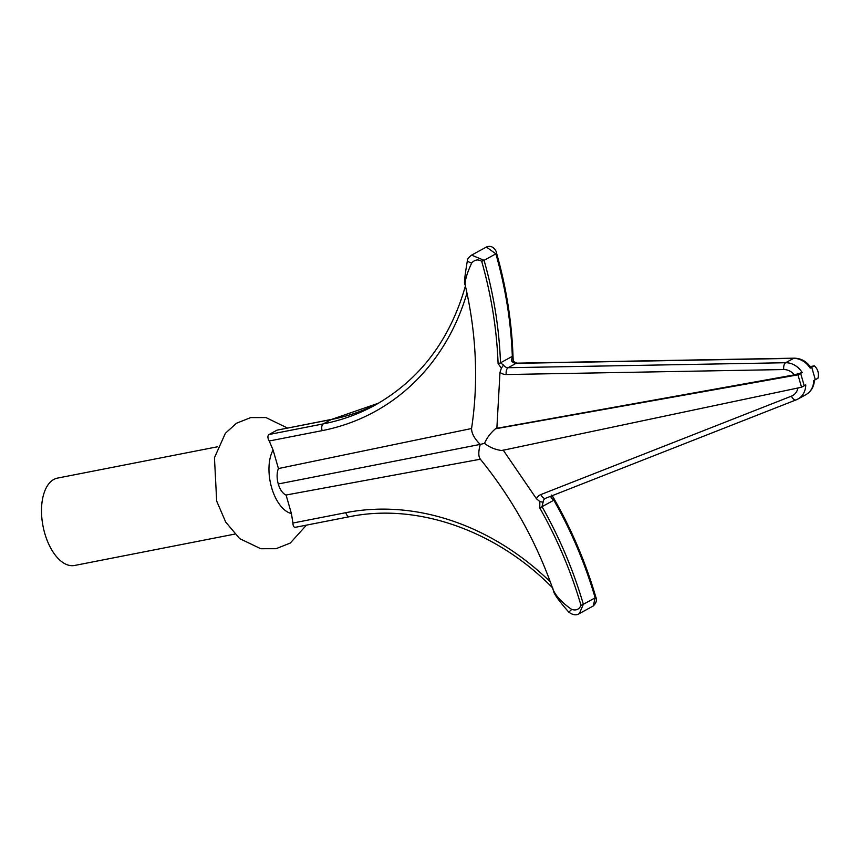 <?xml version="1.0" encoding="UTF-8"?>
<svg xmlns="http://www.w3.org/2000/svg" width="861" height="861" viewBox="0 0 861 861"><rect width="100%" height="100%" fill="white"/><g stroke="black" fill="none" stroke-linecap="round" stroke-linejoin="round"><path stroke-width="1.29" d="M234.805 534.1L74.595 565.473A44.514 23.43 -101.1 0 1 43.05 526.286A44.514 23.43 -101.1 0 1 57.493 478.103L217.704 446.741M466.963 293.052A255.943 214.658 61.3 0 1 322.132 430.64L269.245 440.993L273.088 450.034L278.437 468.556A15.767 8.298 78.9 0 0 278.264 483.968A15.767 8.298 78.9 0 0 286.067 495.021L291.416 513.554L292.923 523.036L345.81 512.682A255.943 214.658 61.3 0 1 550.297 581.842M269.245 440.993C267.534 437.958 267.459 435.795 269.03 434.514L323.262 423.892L331.237 419.533L277.005 430.156L269.03 434.514M277.005 430.156L331.689 419.372A5.564 2.927 78.9 0 0 331.237 419.533A250.379 209.987 61.3 0 0 378.625 403.142L331.689 419.372M295.764 527.147C293.988 527.675 293.041 526.308 292.923 523.036M480.363 459.214L286.067 495.021M480.416 459.204C478.587 457.094 478.329 452.983 479.642 446.848L480.234 444.405L278.264 483.968M814.42 379.992C814.086 386.589 811.245 391.486 805.896 394.682L797.921 399.041A19.706 16.531 61.3 0 1 796.339 399.784A5.564 3.013 -111.4 0 1 796.145 399.87L797.921 399.041A19.706 16.531 61.3 0 0 805.778 384.91L801.548 387.224L501.715 450.529C495.279 449.69 489.543 447.3 484.517 443.372L480.234 444.405L478.382 442.489C473.851 437.485 471.58 432.825 471.559 428.52L278.437 468.556M553.214 589.882C556.152 596.415 562.308 602.926 571.704 609.427C576.16 610.783 579.249 609.416 580.981 605.305C571.026 571.37 557.293 538.911 539.761 507.915L539.847 501.543L536.478 498.788L503.125 450.012M801.548 387.224L797.964 374.826L495.452 428.8L496.862 428.304L499.993 372.393L501.36 368.207L498.088 363.546C496.808 329.376 491.34 295.291 481.686 261.303C478.135 259.075 474.809 259.624 471.699 262.949C467.092 273.012 464.908 280.299 465.166 284.83M484.517 443.372C486.842 437.948 490.479 433.083 495.452 428.8M471.699 262.949A5.564 1.345 12.1 0 1 467.394 260.668L467.394 260.668C464.628 276.833 463.842 284.765 465.048 284.474C472.872 317.978 476.337 351.288 475.466 384.372A361.663 303.32 61.3 0 1 471.559 428.52M805.896 394.682A19.706 16.531 -118.7 0 0 813.753 380.551L817.95 378.248C819.123 373.254 817.928 369.121 814.366 365.85L810.169 368.153A19.706 16.531 -118.7 0 0 793.616 358.37L516.073 363.353L508.098 367.712L785.641 362.729A19.706 16.531 61.3 0 1 802.194 372.512L794.412 374.858L496.862 428.304M802.194 372.512L797.964 374.826M804.228 385.76L800.644 373.362M467.394 260.668C467.211 259.269 468.61 257.417 471.591 255.125L484.065 260.302L495.871 253.844L486.379 247.042C493.482 244.04 496.958 252.241 496.571 253.209A5.564 0.786 164.1 0 1 495.871 253.844C505.547 287.886 511.025 322.057 512.317 356.357L511.466 360.684L513.199 361.728L512.952 355.421A5.564 1.55 177.9 0 1 512.984 355.582A5.564 1.55 177.9 0 1 512.317 356.357L500.499 362.815L503.491 365.053L501.36 368.207M545.497 498.304A5.564 4.671 -118.7 0 0 545.314 498.401A5.564 4.671 -118.7 0 0 543.097 502.286L542.021 506.655C559.618 537.759 573.394 570.305 583.349 604.293L579.356 613.581L593.251 605.983L595.155 597.835C585.2 563.847 571.424 531.291 553.827 500.198L551.072 497.916A5.564 4.671 61.3 0 1 551.535 495.936M551.686 495.064L554.516 499.606M539.761 507.915L554.624 499.778C572.156 530.774 585.9 563.245 595.844 597.168A5.564 0.764 163.7 0 1 595.866 597.2A5.564 0.764 163.7 0 1 595.155 597.835L583.349 604.293A5.564 0.764 163.7 0 1 580.981 605.305M814.366 365.85L810.179 366.582M496.549 253.177A5.564 0.786 164.1 0 1 496.571 253.209C506.236 287.187 511.703 321.304 512.984 355.582L513.167 359.554M794.412 374.858A14.142 11.86 -118.7 0 0 783.779 369.552A5.564 2.777 89 0 1 785.641 362.729L793.616 358.37A5.564 2.777 89 0 1 794.316 358.176C801.139 358.337 806.639 361.437 810.814 367.496L810.169 368.153M543.097 502.286L539.847 501.543M579.356 613.581C576.364 615.593 572.845 615.109 568.798 612.139L571.704 609.427M551.987 495.764L551.072 497.916M273.088 450.034A36.162 19.039 78.9 0 0 271.613 487.606A36.162 19.039 78.9 0 0 291.416 513.554M536.478 498.788A11.128 9.331 61.3 0 1 540.88 494.558L791.453 396.146A14.142 11.86 -118.7 0 0 797.953 387.999M783.779 369.552L506.236 374.535A11.128 9.331 61.3 0 1 499.993 372.393M815.313 379.701L811.729 367.292M322.132 430.64A5.564 2.927 78.9 0 1 323.262 423.892A250.379 209.987 -118.7 0 0 374.664 405.37C419.996 379.809 450.335 339.686 465.693 285.013M481.686 261.303A5.564 0.786 164.1 0 0 484.065 260.302C493.74 294.354 499.219 328.525 500.499 362.815A5.564 1.55 177.9 0 1 498.088 363.546M512.995 361.233L516.772 363.159A5.564 2.777 89 0 0 516.073 363.353A5.564 4.671 61.3 0 1 511.466 360.684M503.491 365.053A5.564 4.671 -118.7 0 0 508.098 367.712A5.564 2.777 89 0 0 506.236 374.535M545.766 498.196A5.564 3.013 -111.4 0 1 545.573 498.282L796.145 399.87A5.564 3.013 -111.4 0 1 791.453 396.146M545.314 498.401L545.573 498.282A5.564 3.013 -111.4 0 1 540.88 494.558M345.81 512.682A5.564 2.927 78.9 0 0 349.534 516.697C417.327 502.781 496.323 530.376 552.945 588.203M306.473 525.124L290.254 543.065L276.058 548.705L260.797 548.737L239.67 538.62L225.69 522.057L216.681 501.091L214.454 457.718L225.388 433.266L236.506 423.225L250.702 417.596L265.963 417.574L287.466 428.025M480.072 458.848C512.263 498.444 536.726 542.387 553.44 590.678C553.795 593.746 558.907 600.903 568.798 612.139M471.591 255.125L486.379 247.042M552.267 495.656L554.624 499.778C572.178 530.817 585.932 563.298 595.866 597.2C597.168 600.042 596.296 602.969 593.24 605.983L593.24 605.983M513.167 359.263L513.221 361.469M295.28 527.319L349.534 516.697M794.316 358.176L516.772 363.159"/></g></svg>
